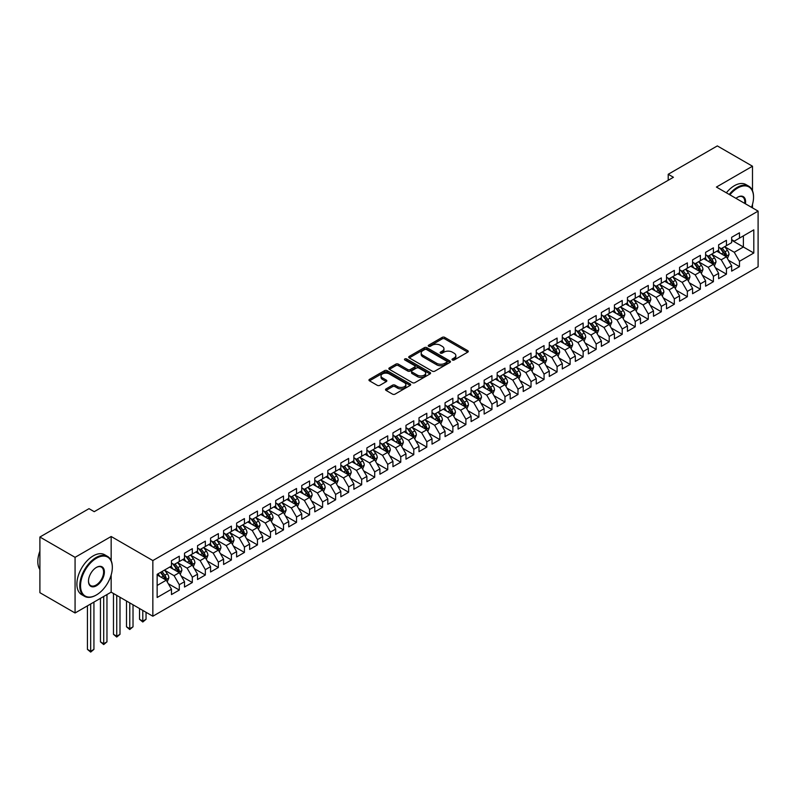 <?xml version="1.0" encoding="UTF-8"?>
<svg xmlns="http://www.w3.org/2000/svg" width="798" height="798" viewBox="0 0 798 798"><rect width="100%" height="100%" fill="white"/><g stroke="black" fill="none" stroke-linecap="round" stroke-linejoin="round"><path stroke-width="1.2" d="M452.386 359.988A1.267 0.728 0 0 0 454.172 359.988L467.758 352.147A1.805 1.047 0 0 0 468.286 351.409A1.805 1.047 0 0 0 467.758 350.671L444.745 337.384A1.805 1.047 0 0 0 442.182 337.384L428.596 345.225A1.267 0.728 0 0 0 428.227 345.743A1.267 0.728 0 0 0 428.596 346.262A1.267 0.728 0 0 0 430.391 346.262L432.147 345.245A5.785 3.342 0 0 1 440.336 345.245L442.252 346.352A5.785 3.342 0 0 1 443.947 348.716A5.785 3.342 0 0 1 442.252 351.08L440.496 352.098A1.267 0.728 0 0 0 440.117 352.606A1.267 0.728 0 0 0 440.496 353.125A1.267 0.728 0 0 0 442.282 353.125L444.037 352.108A5.785 3.342 0 0 1 452.227 352.108L454.142 353.215A5.785 3.342 0 0 1 455.838 355.579A5.785 3.342 0 0 1 454.142 357.943L452.386 358.96A1.267 0.728 0 0 0 452.017 359.479A1.267 0.728 0 0 0 452.386 359.988L452.386 358.96M386.052 388.915A1.805 1.047 0 0 0 385.524 389.653A1.805 1.047 0 0 0 386.052 390.392L392.506 394.122A1.805 1.047 0 0 0 395.07 394.122L410.152 385.404A1.805 1.047 0 0 0 410.681 384.666A1.805 1.047 0 0 0 410.152 383.928L387.14 370.641A1.805 1.047 0 0 0 384.576 370.641L369.494 379.349A1.805 1.047 0 0 0 368.965 380.087A1.805 1.047 0 0 0 369.494 380.826L377.294 385.334A1.805 1.047 0 0 0 379.848 385.334L386.302 381.604A1.805 1.047 0 0 0 386.831 380.865A1.805 1.047 0 0 0 386.302 380.127L382.442 377.893A4.838 2.793 0 0 1 381.025 375.918A4.838 2.793 0 0 1 384.008 373.344A4.838 2.793 0 0 1 389.274 373.943L404.436 382.691A4.838 2.793 0 0 1 405.853 384.666A4.838 2.793 0 0 1 402.86 387.249A4.838 2.793 0 0 1 397.594 386.641L395.07 385.185A1.805 1.047 0 0 0 392.506 385.185L386.052 388.915L386.052 390.392M111.161 560.625L111.161 536.495L75.072 557.333L39.9 537.024L89.017 508.665L94.224 511.678L673.422 177.276L668.215 174.273L668.215 180.288M111.161 536.495L152.847 560.565L758.1 211.121L758.1 266.781L152.847 616.226L152.847 560.565M752.494 190.742L752.494 166.223L716.414 187.061L758.1 211.121M752.494 166.223L717.322 145.914L668.215 174.273M432.277 371.16A1.805 1.047 0 0 0 434.83 371.16L449.922 362.452A1.805 1.047 0 0 0 450.451 361.713A1.805 1.047 0 0 0 449.922 360.975L426.91 347.679A1.805 1.047 0 0 0 424.346 347.679L409.254 356.397A1.805 1.047 0 0 0 408.726 357.135A1.805 1.047 0 0 0 409.254 357.873L432.277 371.16M405.354 360.267A1.267 0.728 0 0 1 406.641 360.447L406.641 358.94L430.042 372.447A1.805 1.047 0 0 1 430.571 373.185A1.805 1.047 0 0 1 430.042 373.923L414.95 382.641A1.805 1.047 0 0 1 412.396 382.641L389.374 369.354L395.828 365.654L395.828 364.147L389.374 367.878A1.805 1.047 0 0 0 388.845 368.616A1.805 1.047 0 0 0 389.374 369.354L389.374 367.878M395.828 365.654A1.805 1.047 0 0 1 398.392 365.654L398.392 364.147A1.805 1.047 0 0 0 395.828 364.147M398.392 364.147L407.728 369.534A1.805 1.047 0 0 0 410.282 369.534L414.561 367.06A1.805 1.047 0 0 0 415.1 366.322A1.805 1.047 0 0 0 414.561 365.584L404.845 359.978A1.267 0.728 0 0 1 404.476 359.459A1.267 0.728 0 0 1 405.254 358.781A1.267 0.728 0 0 1 406.641 358.94M731.656 240.228L743.377 247.001L743.377 235.869L753.801 229.854L739.467 238.123L739.467 232.787L731.656 237.295L731.656 242.642L726.439 245.644L726.439 240.308L718.629 244.816L718.629 250.163L713.412 253.166L713.412 247.829L705.602 252.338L705.602 257.684L700.385 260.687L700.385 255.35L692.574 259.859L692.574 265.205L687.357 268.208L687.357 262.871L679.547 267.38L679.547 272.726L674.33 275.729L674.33 270.392L666.52 274.901L666.52 280.248L661.303 283.25L661.303 277.913L653.492 282.422L653.492 287.769L648.275 290.771L648.275 285.435L640.465 289.943L640.465 295.29L635.248 298.292L635.248 292.956L627.437 297.464L627.437 302.811L622.221 305.814L622.221 300.477L614.41 304.986L614.41 310.332L609.193 313.335L609.193 307.998L601.383 312.507L601.383 317.853L596.166 320.856L596.166 315.519L588.355 320.038L588.355 325.375L583.139 328.377L583.139 323.04L575.328 327.559L575.328 332.896L570.111 335.898L570.111 330.562L562.301 335.08L562.301 340.417L557.084 343.419L557.084 338.083L549.273 342.601L549.273 347.938L544.056 350.95L544.056 345.604L536.246 350.123L536.246 355.459L531.029 358.472L531.029 353.125L523.219 357.644L523.219 362.98L518.002 365.993L518.002 360.646L510.191 365.165L510.191 370.501L504.974 373.514L504.974 368.167L497.164 372.686L497.164 378.023L491.947 381.035L491.947 375.688L484.137 380.207L484.137 385.544L478.92 388.556L478.92 383.21L471.109 387.728L471.109 393.065L465.892 396.077L465.892 390.731L458.082 395.249L458.082 400.586L452.865 403.598L452.865 398.252L445.055 402.771L445.055 408.107L439.838 411.12L439.838 405.773L432.027 410.292L432.027 415.628L426.81 418.641L426.81 413.294L419 417.813L419 423.149L413.783 426.162L413.783 420.815L405.973 425.334L405.973 430.671L400.756 433.683L400.756 428.336L392.945 432.855L392.945 438.192L387.728 441.204L387.728 435.858L379.918 440.376L379.918 445.713L374.701 448.725L374.701 443.379L366.89 447.897L366.89 453.234L361.674 456.247L361.674 450.9L353.863 455.419L353.863 460.755L348.646 463.768L348.646 458.421L340.836 462.94L340.836 468.276L335.619 471.289L335.619 465.942L327.808 470.461L327.808 475.798L322.591 478.81L322.591 473.463L314.781 477.982L314.781 483.319L309.564 486.331L309.564 480.985L301.754 485.503L301.754 490.84L296.537 493.852L296.537 488.506L288.726 493.024L288.726 498.361L283.509 501.373L283.509 496.027L275.699 500.546L275.699 505.882L270.482 508.895L270.482 503.548L262.672 508.067L262.672 513.403L257.455 516.416L257.455 511.069L249.644 515.588L249.644 520.924L244.427 523.937L244.427 518.59L236.617 523.109L236.617 528.446L231.4 531.458L231.4 526.121L223.59 530.63L223.59 535.967L218.373 538.979L218.373 533.643L210.562 538.151L210.562 543.488L205.345 546.5L205.345 541.164L197.535 545.672L197.535 551.009L192.318 554.021L192.318 548.685L184.508 553.194L184.508 558.53L179.291 561.543L179.291 556.206L171.48 560.715L171.48 566.051L157.146 574.331L157.146 597.493L171.48 589.223L166.263 580.196L157.146 574.929M753.801 229.854L753.801 253.016L739.467 261.295L734.26 252.268L724.813 246.811M728.464 260.278L739.467 266.632L739.467 261.295M739.467 266.632L731.656 271.14L731.656 265.804L726.439 268.816L721.232 259.789L711.786 254.333M715.437 267.799L726.439 274.153L726.439 268.816M726.439 274.153L718.629 278.662L718.629 273.325L713.412 276.337L708.205 267.31L698.759 261.854M702.41 275.32L713.412 281.674L713.412 276.337M713.412 281.674L705.602 286.183L705.602 280.846L700.385 283.859L695.178 274.831L685.731 269.375M689.382 282.841L700.385 289.195L700.385 283.859M700.385 289.195L692.574 293.714L692.574 288.367L687.357 291.38L682.15 282.352L672.704 276.896M676.355 290.362L687.357 296.716L687.357 291.38M687.357 296.716L679.547 301.235L679.547 295.888L674.33 298.901L669.123 289.874L659.677 284.417M663.328 297.883L674.33 304.238L674.33 298.901M674.33 304.238L666.52 308.756L666.52 303.41L661.303 306.422L656.096 297.395L646.649 291.938M650.3 305.405L661.303 311.759L661.303 306.422M661.303 311.759L653.492 316.277L653.492 310.931L648.275 313.943L643.068 304.916L633.622 299.459M637.273 312.926L648.275 319.28L648.275 313.943M648.275 319.28L640.465 323.798L640.465 318.452L635.248 321.464L630.041 312.437L620.595 306.981M624.245 320.447L635.248 326.801L635.248 321.464M635.248 326.801L627.437 331.32L627.437 325.973L622.221 328.985L617.014 319.958L607.567 314.502M611.218 327.968L622.221 334.322L622.221 328.985M622.221 334.322L614.41 338.841L614.41 333.494L609.193 336.507L603.986 327.479L594.54 322.023M598.191 335.489L609.193 341.843L609.193 336.507M609.193 341.843L601.383 346.362L601.383 341.015L596.166 344.028L590.959 335L581.513 329.544M585.163 343.01L596.166 349.364L596.166 344.028M596.166 349.364L588.355 353.883L588.355 348.536L583.139 351.549L577.932 342.522L568.485 337.065M572.136 350.531L583.139 356.886L583.139 351.549M583.139 356.886L575.328 361.404L575.328 356.058L570.111 359.07L564.904 350.043L555.458 344.586M559.109 358.053L570.111 364.407L570.111 359.07M570.111 364.407L562.301 368.925L562.301 363.579L557.084 366.591L551.877 357.564L542.431 352.108M546.081 365.574L557.084 371.928L557.084 366.591M557.084 371.928L549.273 376.447L549.273 371.1L544.056 374.112L538.85 365.085L529.403 359.629M533.054 373.095L544.056 379.449L544.056 374.112M544.056 379.449L536.246 383.968L536.246 378.621L531.029 381.634L525.822 372.606L516.376 367.15M520.027 380.616L531.029 386.97L531.029 381.634M531.029 386.97L523.219 391.489L523.219 386.142L518.002 389.155L512.795 380.127L503.348 374.671M506.999 388.137L518.002 394.491L518.002 389.155M518.002 394.491L510.191 399.01L510.191 393.663L504.974 396.676L499.767 387.648L490.321 382.192M493.972 395.658L504.974 402.012L504.974 396.676M504.974 402.012L497.164 406.531L497.164 401.185L491.947 404.197L486.74 395.17L477.294 389.713M480.945 403.18L491.947 409.534L491.947 404.197M491.947 409.534L484.137 414.052L484.137 408.706L478.92 411.718L473.713 402.691L464.266 397.234M467.917 410.701L478.92 417.055L478.92 411.718M478.92 417.055L471.109 421.573L471.109 416.227L465.892 419.239L460.685 410.212L451.239 404.766M454.89 418.222L465.892 424.576L465.892 419.239M465.892 424.576L458.082 429.095L458.082 423.748L452.865 426.76L447.658 417.733L438.212 412.287M441.863 425.743L452.865 432.097L452.865 426.76M452.865 432.097L445.055 436.616L445.055 431.269L439.838 434.282L434.631 425.254L425.184 419.808M428.835 433.264L439.838 439.618L439.838 434.282M439.838 439.618L432.027 444.137L432.027 438.79L426.81 441.803L421.603 432.775L412.157 427.329M415.808 440.785L426.81 447.139L426.81 441.803M426.81 447.139L419 451.658L419 446.311L413.783 449.324L408.576 440.296L399.13 434.85M402.781 448.306L413.783 454.661L413.783 449.324M413.783 454.661L405.973 459.179L405.973 453.833L400.756 456.845L395.549 447.818L386.102 442.371M389.753 455.828L400.756 462.182L400.756 456.845M400.756 462.182L392.945 466.7L392.945 461.354L387.728 464.366L382.521 455.339L373.075 449.892M376.726 463.349L387.728 469.703L387.728 464.366M387.728 469.703L379.918 474.221L379.918 468.875L374.701 471.887L369.494 462.86L360.048 457.414M363.698 470.87L374.701 477.224L374.701 471.887M374.701 477.224L366.89 481.743L366.89 476.406L361.674 479.408L356.467 470.381L347.02 464.935M350.671 478.391L361.674 484.745L361.674 479.408M361.674 484.745L353.863 489.264L353.863 483.927L348.646 486.93L343.439 477.902L333.993 472.456M337.644 485.912L348.646 492.266L348.646 486.93M348.646 492.266L340.836 496.785L340.836 491.448L335.619 494.451L330.412 485.423L320.966 479.977M324.616 493.433L335.619 499.797L335.619 494.451M335.619 499.797L327.808 504.306L327.808 498.969L322.591 501.972L317.385 492.945L307.938 487.498M311.589 500.954L322.591 507.319L322.591 501.972M322.591 507.319L314.781 511.827L314.781 506.491L309.564 509.493L304.357 500.466L294.911 495.019M298.562 508.476L309.564 514.84L309.564 509.493M309.564 514.84L301.754 519.348L301.754 514.012L296.537 517.014L291.33 507.987L281.884 502.541M285.534 515.997L296.537 522.361L296.537 517.014M296.537 522.361L288.726 526.87L288.726 521.533L283.509 524.535L278.303 515.508L268.856 510.062M272.507 523.518L283.509 529.882L283.509 524.535M283.509 529.882L275.699 534.391L275.699 529.054L270.482 532.057L265.275 523.029L255.829 517.583M259.48 531.039L270.482 537.403L270.482 532.057M270.482 537.403L262.672 541.912L262.672 536.575L257.455 539.578L252.248 530.55L242.801 525.104M246.452 538.56L257.455 544.924L257.455 539.578M257.455 544.924L249.644 549.433L249.644 544.096L244.427 547.099L239.22 538.071L229.774 532.625M233.425 546.081L244.427 552.445L244.427 547.099M244.427 552.445L236.617 556.954L236.617 551.618L231.4 554.62L226.193 545.593L216.747 540.146M220.398 553.603L231.4 559.967L231.4 554.62M231.4 559.967L223.59 564.475L223.59 559.139L218.373 562.141L213.166 553.114L203.719 547.667M207.37 561.124L218.373 567.488L218.373 562.141M218.373 567.488L210.562 571.996L210.562 566.66L205.345 569.662L200.138 560.635L190.692 555.189M194.343 568.655L205.345 575.009L205.345 569.662M205.345 575.009L197.535 579.518L197.535 574.181L192.318 577.183L187.111 568.156L177.665 562.71M181.316 576.176L192.318 582.53L192.318 577.183M192.318 582.53L184.508 587.039L184.508 581.702L179.291 584.705L174.084 575.677L164.637 570.231M168.288 583.697L179.291 590.051L179.291 584.705M179.291 590.051L171.48 594.56L171.48 589.223M171.48 563.049L174.084 564.555L179.291 561.543M157.146 585.463L166.263 580.196M184.508 555.528L187.111 557.034L192.318 554.021M174.084 575.677L179.291 572.675L169.655 567.109M184.508 581.702L179.291 572.675M197.535 548.007L200.138 549.513L205.345 546.5M187.111 568.156L192.318 565.154L182.682 559.588M197.535 574.181L192.318 565.154M210.562 540.485L213.166 541.982L218.373 538.979M200.138 560.635L205.345 557.632L195.709 552.066M210.562 566.66L205.345 557.632M223.59 532.964L226.193 534.461L231.4 531.458M213.166 553.114L218.373 550.111L208.737 544.545M223.59 559.139L218.373 550.111M236.617 525.443L239.22 526.939L244.427 523.937M226.193 545.593L231.4 542.59L221.764 537.024M236.617 551.618L231.4 542.59M249.644 517.922L252.248 519.418L257.455 516.416M239.22 538.071L244.427 535.069L234.792 529.503M249.644 544.096L244.427 535.069M262.672 510.401L265.275 511.897L270.482 508.895M252.248 530.55L257.455 527.548L247.819 521.982M262.672 536.575L257.455 527.548M275.699 502.88L278.303 504.376L283.509 501.373M265.275 523.029L270.482 520.027L260.846 514.461M275.699 529.054L270.482 520.027M288.726 495.359L291.33 496.855L296.537 493.852M278.303 515.508L283.509 512.506L273.874 506.939M288.726 521.533L283.509 512.506M301.754 487.837L304.357 489.334L309.564 486.331M291.33 507.987L296.537 504.984L286.901 499.418M301.754 514.012L296.537 504.984M314.781 480.316L317.385 481.812L322.591 478.81M304.357 500.466L309.564 497.463L299.928 491.897M314.781 506.491L309.564 497.463M327.808 472.795L330.412 474.291L335.619 471.289M317.385 492.945L322.591 489.942L312.956 484.376M327.808 498.969L322.591 489.942M340.836 465.274L343.439 466.77L348.646 463.768M330.412 485.423L335.619 482.421L325.983 476.855M340.836 491.448L335.619 482.421M353.863 457.753L356.467 459.249L361.674 456.247M343.439 477.902L348.646 474.9L339.01 469.334M353.863 483.927L348.646 474.9M366.89 450.232L369.494 451.728L374.701 448.725M356.467 470.381L361.674 467.379L352.038 461.813M366.89 476.406L361.674 467.379M379.918 442.71L382.521 444.207L387.728 441.204M369.494 462.86L374.701 459.857L365.065 454.291M379.918 468.875L374.701 459.857M392.945 435.179L395.549 436.686L400.756 433.683M382.521 455.339L387.728 452.336L378.092 446.77M392.945 461.354L387.728 452.336M405.973 427.658L408.576 429.164L413.783 426.162M395.549 447.818L400.756 444.815L391.12 439.249M405.973 453.833L400.756 444.815M419 420.137L421.603 421.643L426.81 418.641M408.576 440.296L413.783 437.294L404.147 431.728M419 446.311L413.783 437.294M432.027 412.616L434.631 414.122L439.838 411.12M421.603 432.775L426.81 429.773L417.174 424.207M432.027 438.79L426.81 429.773M445.055 405.095L447.658 406.601L452.865 403.598M434.631 425.254L439.838 422.252L430.202 416.686M445.055 431.269L439.838 422.252M458.082 397.574L460.685 399.08L465.892 396.077M447.658 417.733L452.865 414.731L443.229 409.165M458.082 423.748L452.865 414.731M471.109 390.052L473.713 391.559L478.92 388.556M460.685 410.212L465.892 407.209L456.257 401.643M471.109 416.227L465.892 407.209M484.137 382.531L486.74 384.038L491.947 381.035M473.713 402.691L478.92 399.688L469.284 394.122M484.137 408.706L478.92 399.688M497.164 375.01L499.767 376.516L504.974 373.514M486.74 395.17L491.947 392.167L482.311 386.601M497.164 401.185L491.947 392.167M510.191 367.489L512.795 368.995L518.002 365.993M499.767 387.648L504.974 384.646L495.339 379.08M510.191 393.663L504.974 384.646M523.219 359.968L525.822 361.474L531.029 358.472M512.795 380.127L518.002 377.125L508.366 371.559M523.219 386.142L518.002 377.125M536.246 352.447L538.85 353.953L544.056 350.95M525.822 372.606L531.029 369.594L521.393 364.038M536.246 378.621L531.029 369.594M549.273 344.926L551.877 346.432L557.084 343.419M538.85 365.085L544.056 362.073L534.421 356.507M549.273 371.1L544.056 362.073M562.301 337.404L564.904 338.911L570.111 335.898M551.877 357.564L557.084 354.551L547.448 348.985M562.301 363.579L557.084 354.551M575.328 329.883L577.932 331.389L583.139 328.377M564.904 350.043L570.111 347.03L560.475 341.464M575.328 356.058L570.111 347.03M588.355 322.362L590.959 323.868L596.166 320.856M577.932 342.522L583.139 339.509L573.503 333.943M588.355 348.536L583.139 339.509M601.383 314.841L603.986 316.347L609.193 313.335M590.959 335L596.166 331.988L586.53 326.422M601.383 341.015L596.166 331.988M614.41 307.32L617.014 308.826L622.221 305.814M603.986 327.479L609.193 324.467L599.557 318.901M614.41 333.494L609.193 324.467M627.437 299.799L630.041 301.305L635.248 298.292M617.014 319.958L622.221 316.946L612.585 311.38M627.437 325.973L622.221 316.946M640.465 292.277L643.068 293.784L648.275 290.771M630.041 312.437L635.248 309.425L625.612 303.858M640.465 318.452L635.248 309.425M653.492 284.756L656.096 286.263L661.303 283.25M643.068 304.916L648.275 301.903L638.639 296.337M653.492 310.931L648.275 301.903M666.52 277.235L669.123 278.741L674.33 275.729M656.096 297.395L661.303 294.382L651.667 288.816M666.52 303.41L661.303 294.382M679.547 269.714L682.15 271.22L687.357 268.208M669.123 289.874L674.33 286.861L664.694 281.295M679.547 295.888L674.33 286.861M692.574 262.193L695.178 263.699L700.385 260.687M682.15 282.352L687.357 279.34L677.721 273.774M692.574 288.367L687.357 279.34M705.602 254.672L708.205 256.178L713.412 253.166M695.178 274.831L700.385 271.819L690.749 266.253M705.602 280.846L700.385 271.819M718.629 247.151L721.232 248.657L726.439 245.644M708.205 267.31L713.412 264.298L703.776 258.732M718.629 273.325L713.412 264.298M731.656 239.629L734.26 241.136L739.467 238.123M721.232 259.789L726.439 256.776L716.804 251.21M731.656 265.804L726.439 256.776M39.9 537.024L39.9 592.685L75.072 612.984L111.161 592.156L152.847 616.226M75.072 557.333L75.072 612.984M752.494 207.889L752.494 204.348M734.26 252.268L743.377 247.001L753.801 253.016M111.161 592.156L111.161 574.999M452.885 360.167L454.142 359.449A5.785 3.342 0 0 0 455.838 357.085L455.838 355.579M443.947 348.716L443.947 350.222A5.785 3.342 0 0 1 442.252 352.586L440.995 353.305M467.738 352.167L444.745 338.891A1.805 1.047 0 0 0 442.182 338.891L429.105 346.442M449.922 360.975L449.922 362.452L426.91 349.185A1.805 1.047 0 0 0 424.346 349.185L409.284 357.883M446.73 362.222A1.267 0.728 0 0 0 447.099 361.713A1.267 0.728 0 0 0 446.73 361.195L426.521 349.524A1.267 0.728 0 0 0 424.736 349.524L422.88 350.601A5.785 3.342 0 0 0 421.184 352.965A5.785 3.342 0 0 0 422.88 355.319L436.686 363.299A5.785 3.342 0 0 0 444.875 363.299L446.73 362.222L446.73 363.728A1.267 0.728 0 0 0 447.099 363.21L447.099 361.713M421.184 352.965L421.184 354.462A5.785 3.342 0 0 0 422.88 356.826L422.88 355.319M446.73 363.728L444.875 364.806A5.785 3.342 0 0 1 436.686 364.806L422.88 356.826M398.392 365.654L407.728 371.04A1.805 1.047 0 0 0 410.282 371.04L414.561 368.566A1.805 1.047 0 0 0 415.1 367.828L415.1 366.322M406.641 360.447L430.012 373.943M417.414 375.13A4.838 2.793 0 0 0 422.681 375.728A4.838 2.793 0 0 0 425.673 373.155A4.838 2.793 0 0 0 424.257 371.18L418.91 368.097A1.805 1.047 0 0 0 416.356 368.097L412.067 370.571A1.805 1.047 0 0 0 411.539 371.309A1.805 1.047 0 0 0 412.067 372.048L417.414 375.13L417.414 376.636A4.838 2.793 0 0 0 422.681 377.235A4.838 2.793 0 0 0 425.673 374.661L425.673 373.155M411.539 371.309L411.539 372.816A1.805 1.047 0 0 0 412.067 373.554L412.067 372.048M417.414 376.636L412.067 373.554M405.853 384.666L405.853 386.172A4.838 2.793 0 0 1 402.86 388.756A4.838 2.793 0 0 1 397.594 388.147L395.07 386.691A1.805 1.047 0 0 0 392.506 386.691L386.072 390.402M381.025 375.918L381.025 377.424A4.838 2.793 0 0 0 382.442 379.399L382.442 377.893M386.282 381.624L382.442 379.399M410.132 385.424L387.14 372.147A1.805 1.047 0 0 0 384.576 372.147L369.514 380.846M727.407 258.452L729.023 254.512A4.878 2.823 -120 0 0 727.467 250.353L724.694 246.652M720.285 253.225L718.18 250.412M719.786 247.819L723.427 252.687A4.878 2.823 60 0 1 724.823 255.619L726.389 254.712A4.878 2.823 -120 0 0 724.993 251.779L722.22 248.088M720.644 248.318L724.055 252.876A2.484 1.436 60 0 1 724.514 253.634L726.389 254.712M714.38 265.973L715.996 262.033A4.878 2.823 -120 0 0 714.439 257.874L711.666 254.173M707.257 260.746L705.153 257.934M706.759 255.34L710.4 260.208A4.878 2.823 60 0 1 711.796 263.141L713.362 262.233A4.878 2.823 -120 0 0 711.966 259.3L709.193 255.609M707.617 255.839L711.028 260.397A2.484 1.436 60 0 1 711.487 261.155L713.362 262.233M701.352 273.495L702.968 269.554A4.878 2.823 -120 0 0 701.412 265.395L698.639 261.694M694.23 268.268L692.125 265.455M693.731 262.861L697.372 267.729A4.878 2.823 60 0 1 698.769 270.662L700.335 269.754A4.878 2.823 -120 0 0 698.938 266.821L696.165 263.131M694.589 263.36L698.001 267.919A2.484 1.436 60 0 1 698.459 268.677L700.335 269.754M751.526 207.33A22.474 12.977 120 0 0 753.541 197.206A22.474 12.977 120 0 0 737.651 188.039A22.474 12.977 120 0 0 729.891 194.842M729.222 194.453A23.032 13.297 -60 0 1 737.252 187.36A23.032 13.297 -60 0 1 748.773 186.213A23.032 13.297 -60 0 1 753.541 196.757A23.032 13.297 -60 0 1 753.541 196.986M735.995 198.363A11.242 6.484 -60 0 1 737.651 197.206L737.651 197.206A11.242 6.484 -60 0 1 745.422 203.799M744.694 203.39A10.683 6.165 120 0 0 742.599 196.907A10.683 6.165 120 0 0 737.452 197.325M726.35 192.797A23.032 13.297 -60 0 1 734.389 185.705A23.032 13.297 -60 0 1 745.901 184.557L748.773 186.213M96.049 595.158L96.438 594.939A22.474 12.977 120 0 0 112.328 567.408A22.474 12.977 120 0 0 96.438 558.231A22.474 12.977 120 0 0 80.548 585.762A22.474 12.977 120 0 0 96.438 594.939L96.049 595.158A23.032 13.297 -60 0 1 84.538 596.305A23.032 13.297 -60 0 1 81.007 577.852A23.032 13.297 -60 0 1 96.049 557.553A23.032 13.297 -60 0 1 107.56 556.415A23.032 13.297 -60 0 1 112.328 566.959A23.032 13.297 -60 0 1 112.328 567.188M96.438 567.408L96.438 567.408A11.242 6.484 -60 0 1 104.388 571.996A11.242 6.484 -60 0 1 96.438 585.762A11.242 6.484 -60 0 1 88.488 581.173A11.242 6.484 -60 0 1 96.438 567.408L96.438 567.408M88.498 580.944A10.683 6.165 120 0 0 90.703 585.612A10.683 6.165 120 0 0 96.049 585.084A10.683 6.165 120 0 0 103.032 575.667A10.683 6.165 120 0 0 101.386 567.109A10.683 6.165 120 0 0 96.239 567.528M39.9 569.543A23.032 13.297 -60 0 1 39.9 551.139M84.538 596.305L81.665 594.65A23.032 13.297 -60 0 1 78.134 576.196A23.032 13.297 -60 0 1 93.186 555.897A23.032 13.297 -60 0 1 104.698 554.76L107.56 556.415M688.325 281.016L689.941 277.076A4.878 2.823 -120 0 0 688.385 272.916L685.612 269.215M681.203 275.789L679.098 272.976M680.704 270.382L684.345 275.25A4.878 2.823 60 0 1 685.741 278.183L687.307 277.275A4.878 2.823 -120 0 0 685.911 274.342L683.138 270.652M681.562 270.881L684.973 275.44A2.484 1.436 60 0 1 685.432 276.198L687.307 277.275M675.298 288.537L676.913 284.597A4.878 2.823 -120 0 0 675.357 280.437L672.584 276.736M668.175 283.31L666.071 280.497M667.677 277.904L671.317 282.771A4.878 2.823 60 0 1 672.714 285.704L674.28 284.796A4.878 2.823 -120 0 0 672.884 281.864L670.111 278.173M668.534 278.402L671.946 282.961A2.484 1.436 60 0 1 672.405 283.719L674.28 284.796M662.27 296.058L663.886 292.118A4.878 2.823 -120 0 0 662.33 287.958L659.557 284.258M655.148 290.831L653.043 288.018M654.649 285.425L658.29 290.292A4.878 2.823 60 0 1 659.687 293.225L661.253 292.317A4.878 2.823 -120 0 0 659.856 289.385L657.083 285.694M655.507 285.923L658.919 290.482A2.484 1.436 60 0 1 659.377 291.24L661.253 292.317M649.243 303.579L650.859 299.639A4.878 2.823 -120 0 0 649.303 295.479L646.53 291.779M642.121 298.352L640.016 295.539M641.622 292.946L645.263 297.814A4.878 2.823 60 0 1 646.659 300.746L648.225 299.839A4.878 2.823 -120 0 0 646.829 296.906L644.056 293.215M642.48 293.445L645.891 298.003A2.484 1.436 60 0 1 646.35 298.761L648.225 299.839M636.215 311.1L637.831 307.16A4.878 2.823 -120 0 0 636.275 303.001L633.502 299.31M629.093 305.873L626.989 303.07M628.595 300.467L632.235 305.335A4.878 2.823 60 0 1 633.632 308.267L635.198 307.37A4.878 2.823 -120 0 0 633.802 304.427L631.028 300.736M629.452 300.966L632.864 305.524A2.484 1.436 60 0 1 633.323 306.282L635.198 307.37M623.188 318.621L624.804 314.681A4.878 2.823 -120 0 0 623.248 310.522L620.475 306.831M616.066 313.395L613.961 310.592M615.567 307.988L619.208 312.856A4.878 2.823 60 0 1 620.605 315.789L622.171 314.891A4.878 2.823 -120 0 0 620.774 311.948L618.001 308.257M616.425 308.487L619.837 313.045A2.484 1.436 60 0 1 620.295 313.804L622.171 314.891M610.161 326.143L611.777 322.202A4.878 2.823 -120 0 0 610.221 318.043L607.448 314.352M603.039 320.916L600.934 318.113M602.54 315.509L606.181 320.377A4.878 2.823 60 0 1 607.577 323.31L609.143 322.412A4.878 2.823 -120 0 0 607.747 319.469L604.974 315.779M603.398 316.008L606.809 320.567A2.484 1.436 60 0 1 607.268 321.325L609.143 322.412M597.133 333.664L598.749 329.724A4.878 2.823 -120 0 0 597.193 325.564L594.42 321.873M590.011 328.437L587.907 325.634M589.513 323.03L593.153 327.898A4.878 2.823 60 0 1 594.55 330.831L596.116 329.933A4.878 2.823 -120 0 0 594.719 326.99L591.946 323.3M590.37 323.529L593.782 328.088A2.484 1.436 60 0 1 594.241 328.846L596.116 329.933M584.106 341.185L585.722 337.245A4.878 2.823 -120 0 0 584.166 333.085L581.393 329.394M576.984 335.958L574.879 333.155M576.485 330.552L580.126 335.419A4.878 2.823 60 0 1 581.523 338.352L583.089 337.454A4.878 2.823 -120 0 0 581.692 334.512L578.919 330.821M577.343 331.05L580.754 335.609A2.484 1.436 60 0 1 581.213 336.367L583.089 337.454M571.079 348.706L572.695 344.766A4.878 2.823 -120 0 0 571.139 340.606L568.366 336.916M563.957 343.479L561.852 340.676M563.458 338.073L567.099 342.941A4.878 2.823 60 0 1 568.495 345.873L570.061 344.975A4.878 2.823 -120 0 0 568.665 342.033L565.892 338.342M564.316 338.571L567.727 343.13A2.484 1.436 60 0 1 568.186 343.888L570.061 344.975M558.051 356.227L559.667 352.287A4.878 2.823 -120 0 0 558.111 348.127L555.338 344.437M550.929 351L548.825 348.197M550.43 345.594L554.071 350.462A4.878 2.823 60 0 1 555.468 353.394L557.034 352.497A4.878 2.823 -120 0 0 555.637 349.554L552.864 345.863M551.288 346.093L554.7 350.651A2.484 1.436 60 0 1 555.159 351.409L557.034 352.497M545.024 363.748L546.64 359.808A4.878 2.823 -120 0 0 545.084 355.649L542.311 351.958M537.902 358.521L535.797 355.718M537.403 353.115L541.044 357.983A4.878 2.823 60 0 1 542.44 360.915L544.007 360.018A4.878 2.823 -120 0 0 542.61 357.075L539.837 353.384M538.261 353.614L541.672 358.172A2.484 1.436 60 0 1 542.131 358.93L544.007 360.018M531.997 371.269L533.613 367.329A4.878 2.823 -120 0 0 532.057 363.17L529.283 359.479M524.875 366.043L522.77 363.24M524.376 360.636L528.017 365.504A4.878 2.823 60 0 1 529.413 368.437L530.979 367.539A4.878 2.823 -120 0 0 529.583 364.596L526.81 360.905M525.234 361.135L528.645 365.693A2.484 1.436 60 0 1 529.104 366.452L530.979 367.539M518.969 378.791L520.585 374.851A4.878 2.823 -120 0 0 519.029 370.691L516.256 367M511.847 373.564L509.742 370.761M511.348 368.157L514.989 373.025A4.878 2.823 60 0 1 516.386 375.958L517.952 375.06A4.878 2.823 -120 0 0 516.555 372.117L513.782 368.427M512.206 368.656L515.618 373.215A2.484 1.436 60 0 1 516.077 373.973L517.952 375.06M505.942 386.312L507.558 382.372A4.878 2.823 -120 0 0 506.002 378.212L503.229 374.521M498.82 381.085L496.715 378.282M498.321 375.678L501.962 380.546A4.878 2.823 60 0 1 503.358 383.479L504.925 382.581A4.878 2.823 -120 0 0 503.528 379.639L500.755 375.948M499.179 376.177L502.59 380.736A2.484 1.436 60 0 1 503.049 381.494L504.925 382.581M492.915 393.833L494.531 389.893A4.878 2.823 -120 0 0 492.974 385.733L490.201 382.043M485.792 388.606L483.688 385.803M485.294 383.2L488.935 388.067A4.878 2.823 60 0 1 490.331 391L491.897 390.102A4.878 2.823 -120 0 0 490.501 387.16L487.728 383.469M486.152 383.698L489.563 388.257A2.484 1.436 60 0 1 490.022 389.015L491.897 390.102M479.887 401.354L481.503 397.414A4.878 2.823 -120 0 0 479.947 393.254L477.174 389.564M472.765 396.127L470.66 393.324M472.266 390.721L475.907 395.589A4.878 2.823 60 0 1 477.304 398.521L478.87 397.623A4.878 2.823 -120 0 0 477.473 394.681L474.7 390.99M473.124 391.219L476.536 395.778A2.484 1.436 60 0 1 476.995 396.536L478.87 397.623M466.86 408.875L468.476 404.935A4.878 2.823 -120 0 0 466.92 400.776L464.147 397.085M459.738 403.648L457.633 400.845M459.239 398.242L462.88 403.11A4.878 2.823 60 0 1 464.276 406.042L465.842 405.145A4.878 2.823 -120 0 0 464.446 402.202L461.673 398.511M460.097 398.741L463.508 403.299A2.484 1.436 60 0 1 463.967 404.057L465.842 405.145M453.833 416.396L455.449 412.456A4.878 2.823 -120 0 0 453.892 408.297L451.119 404.606M446.71 411.17L444.606 408.367M446.212 405.763L449.853 410.631A4.878 2.823 60 0 1 451.249 413.564L452.815 412.666A4.878 2.823 -120 0 0 451.419 409.723L448.646 406.032M447.07 406.262L450.481 410.82A2.484 1.436 60 0 1 450.94 411.578L452.815 412.666M440.805 423.918L442.421 419.977A4.878 2.823 -120 0 0 440.865 415.818L438.092 412.127M433.683 418.691L431.578 415.888M433.184 413.284L436.825 418.152A4.878 2.823 60 0 1 438.222 421.085L439.788 420.187A4.878 2.823 -120 0 0 438.391 417.244L435.618 413.554M434.042 413.783L437.454 418.342A2.484 1.436 60 0 1 437.912 419.1L439.788 420.187M427.778 431.439L429.394 427.499A4.878 2.823 -120 0 0 427.838 423.339L425.065 419.648M420.656 426.212L418.551 423.409M420.157 420.805L423.798 425.673A4.878 2.823 60 0 1 425.194 428.606L426.76 427.708A4.878 2.823 -120 0 0 425.364 424.765L422.591 421.075M421.015 421.304L424.426 425.873A2.484 1.436 60 0 1 424.885 426.621L426.76 427.708M414.751 438.96L416.366 435.02A4.878 2.823 -120 0 0 414.81 430.86L412.037 427.169M407.628 433.733L405.524 430.93M407.13 428.327L410.771 433.194A4.878 2.823 60 0 1 412.167 436.127L413.733 435.229A4.878 2.823 -120 0 0 412.337 432.287L409.564 428.596M407.987 428.825L411.399 433.394A2.484 1.436 60 0 1 411.858 434.142L413.733 435.229M401.723 446.481L403.339 442.541A4.878 2.823 -120 0 0 401.783 438.381L399.01 434.691M394.601 441.254L392.496 438.451M394.102 435.848L397.743 440.715A4.878 2.823 60 0 1 399.14 443.648L400.706 442.75A4.878 2.823 -120 0 0 399.309 439.808L396.536 436.117M394.96 436.346L398.372 440.915A2.484 1.436 60 0 1 398.83 441.663L400.706 442.75M388.696 454.002L390.312 450.062A4.878 2.823 -120 0 0 388.756 445.902L385.983 442.212M381.574 448.775L379.469 445.972M381.075 443.369L384.716 448.237A4.878 2.823 60 0 1 386.112 451.169L387.678 450.272A4.878 2.823 -120 0 0 386.282 447.329L383.509 443.638M381.933 443.868L385.344 448.436A2.484 1.436 60 0 1 385.803 449.184L387.678 450.272M375.668 461.523L377.284 457.583A4.878 2.823 -120 0 0 375.728 453.424L372.955 449.733M368.546 456.296L366.442 453.493M368.048 450.89L371.688 455.758A4.878 2.823 60 0 1 373.085 458.69L374.651 457.793A4.878 2.823 -120 0 0 373.255 454.85L370.481 451.159M368.905 451.389L372.317 455.957A2.484 1.436 60 0 1 372.776 456.705L374.651 457.793M362.641 469.044L364.257 465.104A4.878 2.823 -120 0 0 362.701 460.945L359.928 457.254M355.519 463.818L353.414 461.015M355.02 458.411L358.661 463.279A4.878 2.823 60 0 1 360.058 466.212L361.624 465.314A4.878 2.823 -120 0 0 360.227 462.371L357.454 458.68M355.878 458.91L359.29 463.478A2.484 1.436 60 0 1 359.748 464.227L361.624 465.314M349.614 476.566L351.23 472.625A4.878 2.823 -120 0 0 349.674 468.466L346.901 464.775M342.492 471.339L340.387 468.536M341.993 465.932L345.634 470.8A4.878 2.823 60 0 1 347.03 473.733L348.596 472.835A4.878 2.823 -120 0 0 347.19 469.892L344.427 466.202M342.851 466.431L346.262 471A2.484 1.436 60 0 1 346.721 471.748L348.596 472.835M336.586 484.087L338.202 480.147A4.878 2.823 -120 0 0 336.646 475.987L333.873 472.296M329.464 478.86L327.36 476.057M328.966 473.453L332.606 478.321A4.878 2.823 60 0 1 334.003 481.254L335.569 480.356A4.878 2.823 -120 0 0 334.163 477.413L331.399 473.723M329.823 473.952L333.235 478.521A2.484 1.436 60 0 1 333.694 479.269L335.569 480.356M323.559 491.608L325.175 487.668A4.878 2.823 -120 0 0 323.619 483.508L320.846 479.817M316.437 486.381L314.332 483.578M315.938 480.975L319.579 485.842A4.878 2.823 60 0 1 320.976 488.775L322.542 487.877A4.878 2.823 -120 0 0 321.135 484.935L318.372 481.244M316.796 481.473L320.207 486.042A2.484 1.436 60 0 1 320.666 486.79L322.542 487.877M310.532 499.129L312.148 495.189A4.878 2.823 -120 0 0 310.592 491.029L307.819 487.339M303.41 493.902L301.305 491.099M302.911 488.506L306.552 493.364A4.878 2.823 60 0 1 307.948 496.296L309.514 495.398A4.878 2.823 -120 0 0 308.108 492.456L305.345 488.765M303.769 488.994L307.18 493.563A2.484 1.436 60 0 1 307.639 494.311L309.514 495.398M297.504 506.65L299.12 502.71A4.878 2.823 -120 0 0 297.564 498.551L294.791 494.86M290.382 501.423L288.278 498.62M289.883 496.027L293.524 500.885A4.878 2.823 60 0 1 294.921 503.817L296.487 502.92A4.878 2.823 -120 0 0 295.08 499.987L292.317 496.286M290.741 496.516L294.153 501.084A2.484 1.436 60 0 1 294.612 501.832L296.487 502.92M284.477 514.171L286.093 510.231A4.878 2.823 -120 0 0 284.537 506.072L281.764 502.381M277.355 508.944L275.25 506.141M276.856 503.548L280.497 508.406A4.878 2.823 60 0 1 281.894 511.338L283.46 510.441A4.878 2.823 -120 0 0 282.053 507.508L279.29 503.807M277.714 504.037L281.125 508.605A2.484 1.436 60 0 1 281.584 509.353L283.46 510.441M271.45 521.692L273.066 517.752A4.878 2.823 -120 0 0 271.51 513.593L268.736 509.902M264.328 516.466L262.223 513.663M263.829 511.069L267.47 515.927A4.878 2.823 60 0 1 268.866 518.86L270.432 517.962A4.878 2.823 -120 0 0 269.026 515.029L266.263 511.328M264.687 511.558L268.098 516.126A2.484 1.436 60 0 1 268.557 516.875L270.432 517.962M258.422 529.214L260.038 525.274A4.878 2.823 -120 0 0 258.482 521.114L255.709 517.423M251.3 523.987L249.195 521.184M250.801 518.59L254.442 523.448A4.878 2.823 60 0 1 255.839 526.381L257.405 525.483A4.878 2.823 -120 0 0 255.998 522.55L253.235 518.85M251.659 519.079L255.071 523.648A2.484 1.436 60 0 1 255.53 524.396L257.405 525.483M245.395 536.735L247.011 532.795A4.878 2.823 -120 0 0 245.455 528.635L242.682 524.944M238.273 531.508L236.168 528.705M237.774 526.111L241.415 530.969A4.878 2.823 60 0 1 242.811 533.902L244.378 533.004A4.878 2.823 -120 0 0 242.971 530.072L240.208 526.371M238.632 526.6L242.043 531.169A2.484 1.436 60 0 1 242.502 531.917L244.378 533.004M232.368 544.256L233.984 540.316A4.878 2.823 -120 0 0 232.427 536.156L229.654 532.466M225.245 539.029L223.141 536.226M224.747 533.633L228.388 538.49A4.878 2.823 60 0 1 229.784 541.423L231.35 540.525A4.878 2.823 -120 0 0 229.944 537.593L227.181 533.892M225.605 534.121L229.016 538.69A2.484 1.436 60 0 1 229.475 539.438L231.35 540.525M219.34 551.777L220.956 547.837A4.878 2.823 -120 0 0 219.4 543.677L216.627 539.987M212.218 546.56L210.113 543.747M211.719 541.154L215.36 546.012A4.878 2.823 60 0 1 216.757 548.944L218.323 548.046A4.878 2.823 -120 0 0 216.916 545.114L214.153 541.413M212.577 541.643L215.989 546.211A2.484 1.436 60 0 1 216.448 546.959L218.323 548.046M142.792 610.42L142.792 621.173L146.044 619.288L146.044 612.295M146.044 619.288L142.792 622.001L139.53 619.288L139.53 608.535M139.53 619.288L142.792 621.173L142.792 622.001M206.313 559.298L207.929 555.358A4.878 2.823 -120 0 0 206.373 551.199L203.6 547.508M199.191 554.081L197.086 551.268M198.692 548.675L202.333 553.533A4.878 2.823 60 0 1 203.729 556.465L205.295 555.568A4.878 2.823 -120 0 0 203.889 552.635L201.126 548.934M199.55 549.164L202.961 553.732A2.484 1.436 60 0 1 203.42 554.48L205.295 555.568M129.765 602.899L129.765 628.694L133.017 626.809L133.017 604.774M133.017 626.809L129.765 629.522L126.503 626.809L126.503 601.014M126.503 626.809L129.765 628.694L129.765 629.522M193.286 566.819L194.902 562.879A4.878 2.823 -120 0 0 193.345 558.72L190.572 555.029M186.163 561.602L184.059 558.79M185.665 556.196L189.306 561.054A4.878 2.823 60 0 1 190.702 563.986L192.268 563.089A4.878 2.823 -120 0 0 190.862 560.156L188.099 556.455M186.523 556.685L189.934 561.253A2.484 1.436 60 0 1 190.393 562.011L192.268 563.089M116.737 595.378L116.737 636.215L119.989 634.33L119.989 597.253M119.989 634.33L116.737 637.043L113.476 634.33L113.476 593.493M113.476 634.33L116.737 636.215L116.737 637.043M180.258 574.341L181.874 570.4A4.878 2.823 -120 0 0 180.318 566.241L177.545 562.55M173.136 569.124L171.031 566.311M172.637 563.717L176.278 568.575A4.878 2.823 60 0 1 177.675 571.508L179.241 570.61A4.878 2.823 -120 0 0 177.834 567.677L175.071 563.977M173.495 564.206L176.907 568.775A2.484 1.436 60 0 1 177.365 569.533L179.241 570.61M103.71 596.455L103.71 643.737L106.962 641.851L106.962 594.58M106.962 641.851L103.71 644.565L100.448 641.851L100.448 598.34M100.448 641.851L103.71 643.737L103.71 644.565M167.231 581.862L168.847 577.922A4.878 2.823 -120 0 0 167.291 573.762L164.518 570.071M160.109 576.645L158.004 573.832M160.478 572.405L163.251 576.096A4.878 2.823 60 0 1 164.647 579.039L166.213 578.131A4.878 2.823 -120 0 0 164.807 575.198L162.044 571.498M160.817 572.206L163.879 576.296A2.484 1.436 60 0 1 164.338 577.054L166.213 578.131M90.683 603.976L90.683 651.258L93.935 649.373L93.935 602.101M93.935 649.373L90.683 652.086L87.421 649.373L87.421 605.862M87.421 649.373L90.683 651.258L90.683 652.086M454.142 359.449L454.142 357.943M440.496 353.125L440.496 352.098M442.252 352.586L442.252 351.08M428.596 346.262L428.596 345.225M442.182 338.891L442.182 337.384M444.745 338.891L444.745 337.384M467.758 352.147L467.758 350.671M409.254 357.873L409.254 356.397M424.346 349.185L424.346 347.679M426.91 349.185L426.91 347.679M436.686 364.806L436.686 363.299M444.875 364.806L444.875 363.299M407.728 371.04L407.728 369.534M410.282 371.04L410.282 369.534M414.561 368.566L414.561 367.06M430.042 373.923L430.042 372.447M392.506 386.691L392.506 385.185M395.07 386.691L395.07 385.185M397.594 388.147L397.594 386.641M386.302 381.604L386.302 380.127M369.494 380.826L369.494 379.349M384.576 372.147L384.576 370.641M387.14 372.147L387.14 370.641M410.152 385.404L410.152 383.928M725.831 256.427L728.993 254.602M724.993 251.779L727.467 250.353M721.382 253.864L723.427 252.687M712.804 263.948L715.966 262.123M711.966 259.3L714.439 257.874M708.355 261.385L710.4 260.208M699.776 271.47L702.938 269.644M698.938 266.821L701.412 265.395M695.327 268.906L697.372 267.729M686.749 278.991L689.911 277.165M685.911 274.342L688.385 272.916M682.3 276.427L684.345 275.25M673.721 286.512L676.884 284.686M672.884 281.864L675.357 280.437M669.273 283.948L671.317 282.771M660.694 294.033L663.856 292.208M659.856 289.385L662.33 287.958M656.245 291.469L658.29 290.292M647.667 301.554L650.829 299.729M646.829 296.906L649.303 295.479M643.218 298.991L645.263 297.814M634.639 309.075L637.802 307.25M633.802 304.427L636.275 303.001M630.191 306.512L632.235 305.335M621.612 316.597L624.774 314.771M620.774 311.948L623.248 310.522M617.163 314.033L619.208 312.856M608.585 324.118L611.747 322.292M607.747 319.469L610.221 318.043M604.136 321.554L606.181 320.377M595.557 331.639L598.719 329.813M594.719 326.99L597.193 325.564M591.109 329.075L593.153 327.898M582.53 339.16L585.692 337.335M581.692 334.512L584.166 333.085M578.081 336.596L580.126 335.419M569.503 346.681L572.665 344.856M568.665 342.033L571.139 340.606M565.054 344.118L567.099 342.941M556.475 354.202L559.637 352.377M555.637 349.554L558.111 348.127M552.026 351.639L554.071 350.462M543.448 361.723L546.61 359.898M542.61 357.075L545.084 355.649M538.999 359.16L541.044 357.983M530.421 369.245L533.583 367.419M529.583 364.596L532.057 363.17M525.972 366.681L528.017 365.504M517.393 376.766L520.555 374.94M516.555 372.117L519.029 370.691M512.944 374.202L514.989 373.025M504.366 384.287L507.528 382.461M503.528 379.639L506.002 378.212M499.917 381.723L501.962 380.546M491.339 391.808L494.501 389.983M490.501 387.16L492.974 385.733M486.89 389.244L488.935 388.067M478.311 399.329L481.473 397.504M477.473 394.681L479.947 393.254M473.862 396.766L475.907 395.589M465.284 406.85L468.446 405.025M464.446 402.202L466.92 400.776M460.835 404.287L462.88 403.11M452.257 414.371L455.419 412.546M451.419 409.723L453.892 408.297M447.808 411.808L449.853 410.631M439.229 421.893L442.391 420.067M438.391 417.244L440.865 415.818M434.78 419.329L436.825 418.152M426.202 429.414L429.364 427.588M425.364 424.765L427.838 423.339M421.753 426.85L423.798 425.673M413.174 436.935L416.337 435.11M412.337 432.287L414.81 430.86M408.726 434.371L410.771 433.194M400.147 444.456L403.309 442.631M399.309 439.808L401.783 438.381M395.698 441.893L397.743 440.715M387.12 451.977L390.282 450.152M386.282 447.329L388.756 445.902M382.671 449.414L384.716 448.237M374.092 459.498L377.255 457.673M373.255 454.85L375.728 453.424M369.644 456.935L371.688 455.758M361.065 467.02L364.227 465.194M360.227 462.371L362.701 460.945M356.616 464.456L358.661 463.279M348.038 474.541L351.2 472.715M347.19 469.892L349.674 468.466M343.589 471.977L345.634 470.8M335.01 482.062L338.172 480.236M334.163 477.413L336.646 475.987M330.562 479.498L332.606 478.321M321.983 489.583L325.145 487.758M321.135 484.935L323.619 483.508M317.534 487.019L319.579 485.842M308.956 497.104L312.118 495.279M308.108 492.456L310.592 491.029M304.507 494.541L306.552 493.364M295.928 504.625L299.09 502.8M295.08 499.987L297.564 498.551M291.479 502.062L293.524 500.885M282.901 512.146L286.063 510.321M282.053 507.508L284.537 506.072M278.452 509.583L280.497 508.406M269.874 519.668L273.036 517.852M269.026 515.029L271.51 513.593M265.425 517.104L267.47 515.927M256.846 527.189L260.008 525.373M255.998 522.55L258.482 521.114M252.397 524.625L254.442 523.448M243.819 534.71L246.981 532.894M242.971 530.072L245.455 528.635M239.37 532.146L241.415 530.969M230.792 542.231L233.954 540.416M229.944 537.593L232.427 536.156M226.343 539.667L228.388 538.49M217.764 549.752L220.926 547.937M216.916 545.114L219.4 543.677M213.315 547.189L215.36 546.012M204.737 557.273L207.899 555.458M203.889 552.635L206.373 551.199M200.288 554.71L202.333 553.533M191.71 564.794L194.872 562.979M190.862 560.156L193.345 558.72M187.261 562.231L189.306 561.054M178.682 572.316L181.844 570.5M177.834 567.677L180.318 566.241M174.233 569.752L176.278 568.575M165.655 579.837L168.817 578.021M164.807 575.198L167.291 573.762M161.206 577.273L163.251 576.096"/></g></svg>
